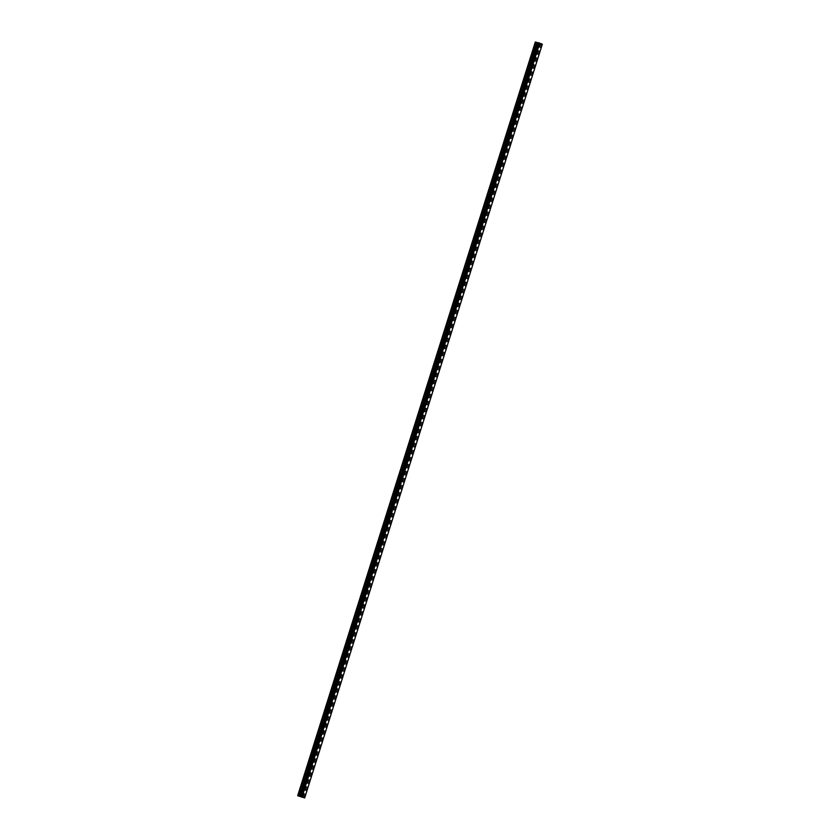 <?xml version="1.0" encoding="UTF-8"?>
<svg xmlns="http://www.w3.org/2000/svg" width="840" height="840" viewBox="0 0 840 840"><rect width="100%" height="100%" fill="white"/><g stroke="black" fill="none" stroke-linecap="round" stroke-linejoin="round"><path stroke-width="0.63" stroke-dasharray="4.2 3.15" d="M303.114 791.679L303.723 791.175L304.017 792.057L303.408 792.55L303.114 791.679M301.487 791.48L301.182 790.598L300.573 791.101L300.877 791.984L301.487 791.48M308.322 775.163L308.931 774.659L309.225 775.541L308.616 776.034L308.322 775.163M306.695 774.963L306.39 774.081L305.792 774.585L306.086 775.457L306.695 774.963M313.53 758.635L314.139 758.142L314.433 759.014L313.824 759.518L313.53 758.635M311.903 758.436L311.608 757.565L311 758.058L311.294 758.94L311.903 758.436M318.738 742.119L319.347 741.615L319.641 742.497L319.032 743.001L318.738 742.119M317.111 741.92L316.817 741.048L316.207 741.542L316.502 742.424L317.111 741.92M323.946 725.602L324.555 725.099L324.849 725.981L324.24 726.474L323.946 725.602M322.319 725.403L322.024 724.521L321.416 725.025L321.709 725.897L322.319 725.403M329.154 709.086L329.763 708.582L330.057 709.453L329.448 709.957L329.154 709.086M327.526 708.887L327.233 708.005L326.623 708.509L326.918 709.38L327.526 708.887M334.362 692.559L334.971 692.066L335.265 692.937L334.656 693.441L334.362 692.559M332.735 692.36L332.441 691.488L331.832 691.981L332.125 692.864L332.735 692.36M339.57 676.043L340.179 675.538L340.473 676.421L339.875 676.925L339.57 676.043M337.943 675.843L337.649 674.961L337.04 675.465L337.334 676.347L337.943 675.843M344.778 659.526L345.387 659.022L345.692 659.904L345.082 660.398L344.778 659.526M343.151 659.327L342.856 658.445L342.248 658.949L342.542 659.82L343.151 659.327M349.986 643.01L350.595 642.505L350.899 643.377L350.291 643.881L349.986 643.01M348.358 642.81L348.065 641.928L347.456 642.432L347.75 643.303L348.358 642.81M355.194 626.482L355.803 625.989L356.108 626.861L355.499 627.365L355.194 626.482M353.567 626.283L353.272 625.412L352.663 625.905L352.957 626.787L353.567 626.283M360.413 609.966L361.022 609.462L361.316 610.344L360.707 610.848L360.413 609.966M358.774 609.767L358.481 608.885L357.872 609.389L358.166 610.271L358.774 609.767M365.62 593.45L366.23 592.946L366.524 593.827L365.915 594.321L365.62 593.45M363.983 593.25L363.689 592.368L363.08 592.872L363.374 593.744L363.983 593.25M370.829 576.923L371.438 576.429L371.731 577.3L371.123 577.804L370.829 576.923M369.191 576.723L368.897 575.851L368.288 576.356L368.582 577.227L369.191 576.723M376.036 560.406L376.645 559.913L376.94 560.784L376.331 561.288L376.036 560.406M374.399 560.207L374.105 559.335L373.495 559.828L373.79 560.711L374.399 560.207M381.245 543.889L381.854 543.385L382.147 544.268L381.538 544.761L381.245 543.889M379.606 543.69L379.312 542.808L378.704 543.312L378.998 544.194L379.606 543.69M386.453 527.373L387.062 526.869L387.356 527.751L386.747 528.245L386.453 527.373M384.815 527.173L384.52 526.292L383.911 526.795L384.206 527.667L384.815 527.173M391.661 510.846L392.269 510.353L392.564 511.224L391.955 511.728L391.661 510.846M390.022 510.647L389.729 509.775L389.12 510.269L389.413 511.151L390.022 510.647M396.869 494.33L397.478 493.826L397.772 494.707L397.163 495.212L396.869 494.33M395.231 494.13L394.937 493.259L394.328 493.752L394.622 494.634L395.231 494.13M402.077 477.813L402.685 477.309L402.98 478.191L402.37 478.685L402.077 477.813M400.449 477.614L400.144 476.731L399.536 477.236L399.84 478.107L400.449 477.614M407.284 461.296L407.894 460.793L408.188 461.675L407.579 462.168L407.284 461.296M405.657 461.097L405.353 460.215L404.744 460.719L405.048 461.591L405.657 461.097M412.493 444.769L413.102 444.276L413.395 445.147L412.786 445.651L412.493 444.769M410.865 444.57L410.56 443.699L409.952 444.192L410.256 445.074L410.865 444.57M417.701 428.253L418.31 427.749L418.604 428.631L417.995 429.135L417.701 428.253M416.073 428.054L415.779 427.182L415.17 427.675L415.464 428.558L416.073 428.054M422.909 411.737L423.518 411.233L423.812 412.115L423.203 412.608L422.909 411.737M421.281 411.537L420.987 410.655L420.378 411.159L420.672 412.031L421.281 411.537M428.117 395.22L428.726 394.716L429.019 395.588L428.411 396.092L428.117 395.22M426.489 395.02L426.195 394.139L425.586 394.643L425.88 395.514L426.489 395.02M433.325 378.693L433.933 378.2L434.228 379.071L433.619 379.575L433.325 378.693M431.697 378.494L431.403 377.622L430.794 378.116L431.088 378.998L431.697 378.494M438.532 362.177L439.142 361.673L439.435 362.555L438.827 363.058L438.532 362.177M436.905 361.977L436.611 361.095L436.002 361.599L436.296 362.481L436.905 361.977M443.741 345.66L444.35 345.156L444.644 346.038L444.034 346.531L443.741 345.66M442.113 345.461L441.819 344.579L441.21 345.082L441.504 345.954L442.113 345.461M448.949 329.133L449.558 328.639L449.852 329.511L449.253 330.015L448.949 329.133M447.321 328.933L447.027 328.062L446.418 328.566L446.712 329.438L447.321 328.933M454.156 312.617L454.766 312.123L455.07 312.994L454.461 313.498L454.156 312.617M452.529 312.417L452.235 311.546L451.626 312.039L451.92 312.921L452.529 312.417M459.365 296.1L459.974 295.596L460.278 296.478L459.669 296.971L459.365 296.1M457.737 295.901L457.443 295.019L456.834 295.522L457.128 296.405L457.737 295.901M464.583 279.584L465.181 279.08L465.486 279.962L464.877 280.455L464.583 279.584M462.945 279.384L462.651 278.502L462.042 279.006L462.336 279.877L462.945 279.384M469.791 263.057L470.4 262.563L470.694 263.435L470.085 263.939L469.791 263.057M468.153 262.857L467.859 261.986L467.25 262.479L467.544 263.361L468.153 262.857M474.999 246.54L475.608 246.047L475.902 246.918L475.293 247.422L474.999 246.54M473.361 246.341L473.067 245.469L472.458 245.963L472.752 246.845L473.361 246.341M480.207 230.024L480.816 229.52L481.11 230.402L480.501 230.895L480.207 230.024M478.569 229.824L478.275 228.942L477.666 229.446L477.96 230.328L478.569 229.824M485.415 213.507L486.024 213.003L486.318 213.885L485.709 214.379L485.415 213.507M483.777 213.308L483.483 212.425L482.874 212.929L483.168 213.801L483.777 213.308M490.623 196.98L491.232 196.487L491.526 197.358L490.917 197.862L490.623 196.98M488.985 196.781L488.691 195.909L488.082 196.403L488.376 197.284L488.985 196.781M495.831 180.464L496.44 179.959L496.734 180.841L496.125 181.346L495.831 180.464M494.193 180.264L493.899 179.393L493.29 179.886L493.584 180.768L494.193 180.264M501.039 163.947L501.648 163.443L501.942 164.325L501.333 164.819L501.039 163.947M499.401 163.748L499.107 162.866L498.498 163.37L498.792 164.241L499.401 163.748M506.247 147.43L506.856 146.927L507.15 147.798L506.541 148.302L506.247 147.43M504.609 147.231L504.315 146.349L503.706 146.853L504.011 147.725L504.609 147.231M511.455 130.904L512.064 130.41L512.358 131.281L511.749 131.786L511.455 130.904M509.828 130.704L509.523 129.833L508.914 130.326L509.219 131.208L509.828 130.704M516.663 114.387L517.272 113.883L517.566 114.765L516.957 115.269L516.663 114.387M515.035 114.188L514.731 113.305L514.122 113.809L514.427 114.692L515.035 114.188M521.871 97.87L522.48 97.367L522.774 98.248L522.165 98.742L521.871 97.87M520.244 97.671L519.939 96.789L519.33 97.293L519.635 98.165L520.244 97.671M527.079 81.344L527.688 80.85L527.982 81.722L527.373 82.226L527.079 81.344M525.452 81.144L525.158 80.273L524.548 80.777L524.843 81.648L525.452 81.144M532.287 64.827L532.896 64.334L533.19 65.205L532.581 65.709L532.287 64.827M530.659 64.627L530.365 63.756L529.756 64.249L530.051 65.132L530.659 64.627M537.495 48.31L538.104 47.806L538.398 48.688L537.789 49.193L537.495 48.31M535.868 48.111L535.573 47.229L534.965 47.733L535.259 48.615L535.868 48.111M301.675 796.95L300.489 796.593M302.159 797.181L301.151 796.876M539.186 43.334L539.962 43.523L539.175 43.344M539.018 43.166L538.262 42.966L539.018 43.166M538.262 42.966L538.986 43.145L538.262 42.966M535.301 42.032L542.336 44.215L304.689 797.916M537.968 42.641L300.321 796.331L537.936 42.63M304.605 798L542.241 44.31L304.563 798M538.125 43.197L300.489 796.887L538.115 43.208M300.174 796.772L537.81 43.082M298.631 796.121L536.267 42.441L298.641 796.121M300.321 796.824L537.957 43.123M301.14 797.181L538.776 43.48M301.581 797.318L539.217 43.627M302.978 797.517L540.614 43.827M303.072 797.549L540.708 43.859M304.647 797.905L542.273 44.215M537.904 42.704L300.279 796.394M298.326 796.005L535.962 42.315M298.473 796.047L536.109 42.357M302.137 797.444L539.774 43.754M302.19 797.454L539.826 43.754M302.253 797.349L539.889 43.659M302.306 797.36L539.942 43.67M302.799 797.475L540.446 43.774M302.925 797.506L540.561 43.816M303.776 797.769L541.412 44.079M303.849 797.8L541.485 44.111M304.164 797.895L541.8 44.205M304.258 797.927L541.895 44.237M304.616 797.905L542.241 44.268M303.723 791.175L301.182 790.598M308.931 774.659L306.39 774.081M314.139 758.142L311.608 757.565M319.347 741.615L316.817 741.048M324.555 725.099L322.024 724.521M329.763 708.582L327.233 708.005M334.971 692.066L332.441 691.488M340.179 675.538L337.649 674.961M345.387 659.022L342.856 658.445M350.595 642.505L348.065 641.928M355.803 625.989L353.272 625.412M361.022 609.462L358.481 608.885M366.23 592.946L363.689 592.368M371.438 576.429L368.897 575.851M376.645 559.913L374.105 559.335M381.854 543.385L379.312 542.808M387.062 526.869L384.52 526.292M392.269 510.353L389.729 509.775M397.478 493.826L394.937 493.259M402.685 477.309L400.144 476.731M407.894 460.793L405.353 460.215M413.102 444.276L410.56 443.699M418.31 427.749L415.779 427.182M423.518 411.233L420.987 410.655M428.726 394.716L426.195 394.139M433.933 378.2L431.403 377.622M439.142 361.673L436.611 361.095M444.35 345.156L441.819 344.579M449.558 328.639L447.027 328.062M454.766 312.123L452.235 311.546M459.974 295.596L457.443 295.019M465.181 279.08L462.651 278.502M470.4 262.563L467.859 261.986M475.608 246.047L473.067 245.469M480.816 229.52L478.275 228.942M486.024 213.003L483.483 212.425M491.232 196.487L488.691 195.909M496.44 179.959L493.899 179.393M501.648 163.443L499.107 162.866M506.856 146.927L504.315 146.349M512.064 130.41L509.523 129.833M517.272 113.883L514.731 113.305M522.48 97.367L519.939 96.789M527.688 80.85L525.158 80.273M532.896 64.334L530.365 63.756M538.104 47.806L535.573 47.229M537.789 49.193L535.259 48.615M532.581 65.709L530.051 65.132M527.373 82.226L524.843 81.648M522.165 98.742L519.635 98.165M516.957 115.269L514.427 114.692M511.749 131.786L509.219 131.208M506.541 148.302L504.011 147.725M501.333 164.819L498.792 164.241M496.125 181.346L493.584 180.768M490.917 197.862L488.376 197.284M485.709 214.379L483.168 213.801M480.501 230.895L477.96 230.328M475.293 247.422L472.752 246.845M470.085 263.939L467.544 263.361M464.877 280.455L462.336 279.877M459.669 296.971L457.128 296.405M454.461 313.498L451.92 312.921M449.253 330.015L446.712 329.438M444.034 346.531L441.504 345.954M438.827 363.058L436.296 362.481M433.619 379.575L431.088 378.998M428.411 396.092L425.88 395.514M423.203 412.608L420.672 412.031M417.995 429.135L415.464 428.558M412.786 445.651L410.256 445.074M407.579 462.168L405.048 461.591M402.37 478.685L399.84 478.107M397.163 495.212L394.622 494.634M391.955 511.728L389.413 511.151M386.747 528.245L384.206 527.667M381.538 544.761L378.998 544.194M376.331 561.288L373.79 560.711M371.123 577.804L368.582 577.227M365.915 594.321L363.374 593.744M360.707 610.848L358.166 610.271M355.499 627.365L352.957 626.787M350.291 643.881L347.75 643.303M345.082 660.398L342.542 659.82M339.875 676.925L337.334 676.347M334.656 693.441L332.125 692.864M329.448 709.957L326.918 709.38M324.24 726.474L321.709 725.897M319.032 743.001L316.502 742.424M313.824 759.518L311.294 758.94M308.616 776.034L306.086 775.457M303.408 792.55L300.877 791.984M304.5 797.895L542.136 44.205M300.426 796.404L538.062 42.704"/><path stroke-width="1.26" d="M300.941 796.708L301.665 796.94M300.573 796.625L301.13 796.793M301.287 796.919L302.201 797.181M304.7 797.905L542.336 44.215L538.398 42.704L300.3 796.32L304.7 797.905L297.665 795.732L299.596 796.247L537.232 42.556L535.994 42.157L535.301 42.032L297.665 795.732M299.596 796.247L300.29 796.394L537.915 42.704L537.232 42.556M537.915 42.693L300.269 796.394M302.096 796.814L539.742 43.123M301.854 796.75L539.49 43.05M297.685 795.69L535.322 42M301.959 796.772L539.595 43.082M301.151 796.52L538.787 42.83M301.077 796.499L538.713 42.809M300.762 796.394L538.398 42.704M300.668 796.373L538.303 42.682M300.363 796.299L537.999 42.609M300.3 796.32L537.947 42.63L300.3 796.32M300.216 796.394L537.852 42.704M299.723 796.278L537.359 42.588M298.358 795.848L535.994 42.157M298.242 795.816L535.878 42.126"/></g></svg>
